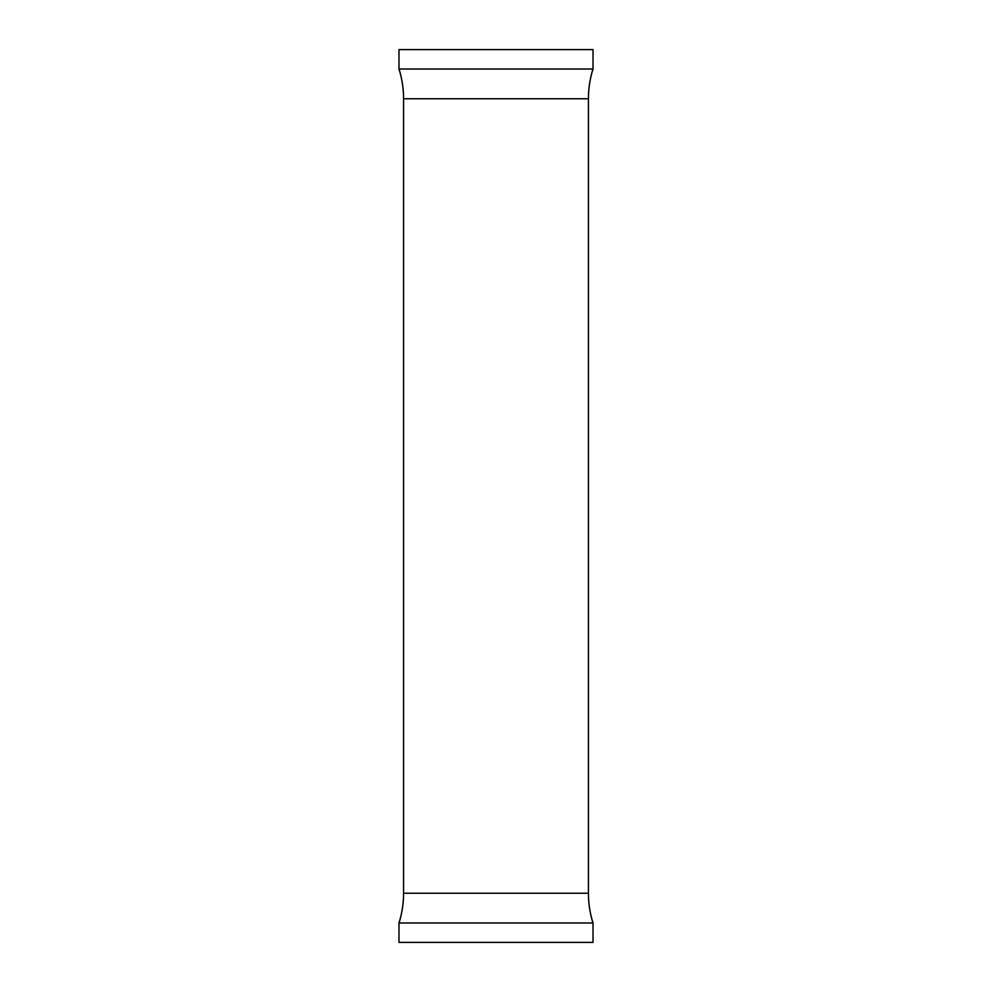 <?xml version="1.0" encoding="UTF-8"?>
<svg xmlns="http://www.w3.org/2000/svg" width="992" height="992" viewBox="0 0 992 992"><rect width="100%" height="100%" fill="white"/><g stroke="black" fill="none" stroke-linecap="round" stroke-linejoin="round"><path stroke-width="1.49" d="M398.982 922.982L593.018 922.982L593.018 942.4L398.982 942.4L398.982 922.982A98.592 98.592 0 0 0 403.57 893.259L403.57 98.741A98.592 98.592 0 0 0 398.982 69.018L398.982 49.6L593.018 49.6L593.018 69.018L398.982 69.018M593.018 922.982A98.592 98.592 0 0 1 588.43 893.259L403.57 893.259M588.43 893.259L588.43 98.741A98.592 98.592 0 0 1 593.018 69.018M588.43 98.741L403.57 98.741"/></g></svg>
